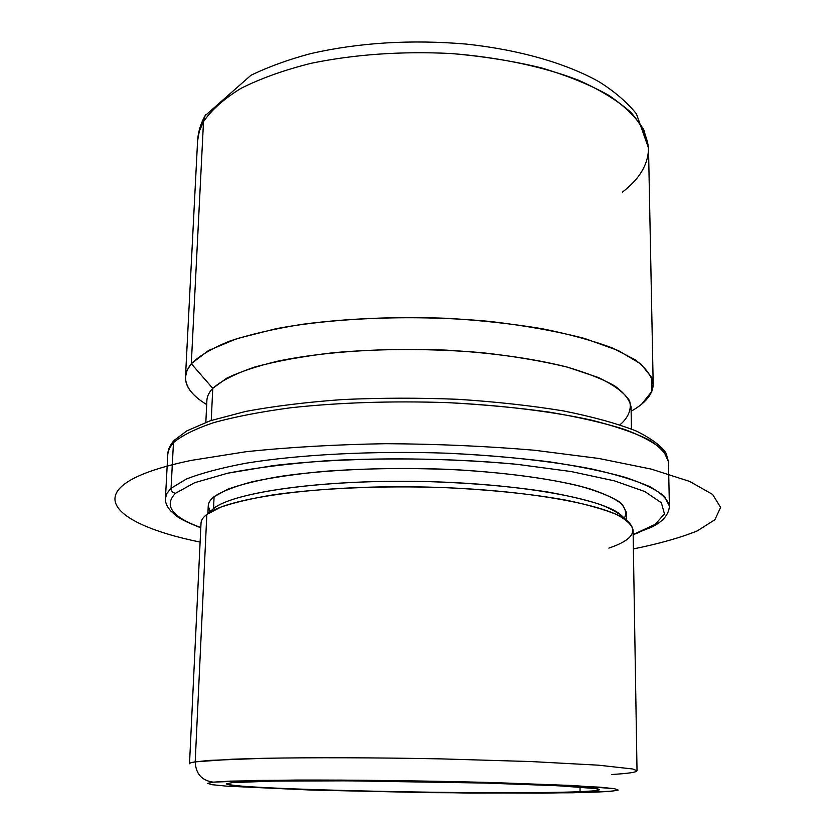 <?xml version="1.0" encoding="UTF-8"?>
<svg xmlns="http://www.w3.org/2000/svg" width="835" height="835" viewBox="0 0 835 835"><rect width="100%" height="100%" fill="white"/><g stroke="black" fill="none" stroke-linecap="round" stroke-linejoin="round"><path stroke-width="1.25" d="M580.064 791.705L580.022 787.061L580.064 791.705C502.023 795.244 226.974 789.451 226.515 783.825L232.203 782.635C251.982 780.568 343.582 780.099 438.166 781.967C532.824 783.814 600.887 787.342 599.405 789.691C599.133 790.515 592.683 791.194 580.064 791.705L593.956 790.86C599.321 790.181 599.801 789.409 595.376 788.543L557.749 785.735L485.083 783.063L348.174 780.829L273.118 781.101L232.203 782.635L226.546 783.741C227.506 784.545 232.975 785.38 242.943 786.246C266.167 787.969 307.123 789.607 354.614 790.818C438.406 792.916 537.291 793.417 580.064 791.705M608.872 548.115C632.92 539.953 638.817 530.674 626.584 520.278C605.782 503.682 518.138 488.423 417.667 486.889C317.206 485.271 229.134 497.764 207.811 513.702L214.501 507.837C235.522 492.107 320.797 479.843 417.761 481.409C514.725 482.891 599.561 497.827 620.081 514.214L624.058 517.919M211.098 510.686L206.829 514.423L220.816 507.137C234.228 502.524 251.711 498.422 273.275 494.831C319.367 488.204 382.305 485.448 444.512 487.619C491.585 489.811 532.375 494.038 566.871 500.322C587.558 504.695 604.091 509.413 616.47 514.496C626.323 519.662 631.865 524.829 633.076 529.985L637.022 770.778L632.815 769.004L598.465 765.184L531.363 761.572L441.339 758.89C376.585 757.596 311.152 757.418 263.463 758.316L209.428 760.403L195.192 761.864L206.829 514.423L195.192 761.864C191.424 762.459 189.535 763.096 189.514 763.743C189.535 763.096 191.424 762.459 195.192 761.864C195.797 773.878 201.84 780.641 213.311 782.144L230.074 781.132L295.35 780.057C352.704 779.88 428.438 780.829 493.245 782.572L599.478 787.144L614.351 788.668L618.234 790.035C615.645 790.86 608.266 791.559 596.086 792.123L542.687 793.156L429.827 792.655L311.758 790.077L226.577 786.142L212.372 784.723L207.602 783.376L213.311 782.144L207.602 783.376L212.372 784.723L226.577 786.142L311.758 790.077L469.875 793.083L572.559 792.78L611.763 791.204L618.234 790.035L614.351 788.668L573.593 785.558L493.245 782.572L340.826 780.088L257.764 780.412L213.311 782.144C201.84 780.641 195.797 773.878 195.192 761.864L232.339 759.203L263.463 758.316C311.152 757.418 376.585 757.596 441.339 758.89L531.363 761.572L598.465 765.184L632.815 769.004L637.022 770.778C636.604 772.271 628.181 773.502 611.752 774.494M624.935 519.12C620.645 514.193 612.504 509.35 600.511 504.59C586.327 499.977 568.666 495.771 547.541 491.972C512.972 486.575 473.769 483.141 429.931 481.67C327.153 478.852 233.748 491.784 213.53 508.557L214.084 496.679L227.788 489.226C240.866 484.498 257.869 480.302 278.786 476.628C323.479 469.855 384.277 467.015 444.303 469.207C503.975 471.879 557.039 479.28 590.188 488.966C605.125 493.955 615.844 499.121 622.367 504.465L626.396 512.387L626.521 520.226M624.34 518.191C627.075 512.805 625.311 507.294 619.059 501.658C610.082 496.053 596.503 490.73 578.321 485.699C547.979 478.497 507.21 472.965 461.035 470.021C412.991 467.683 366.993 468.153 323.051 471.431C295.82 474.061 272.252 477.495 252.337 481.743C234.959 486.325 222.204 491.314 214.084 496.679C208.009 501.647 206.673 506.615 210.055 511.594L208.249 505.812C208.385 502.743 210.326 499.695 214.084 496.679L213.53 508.557L210.41 511.427M205.838 422.322L206.882 400.424C207.07 396.364 209.021 392.335 212.758 388.338L211.245 420.433L212.758 388.338L226.619 378.245C239.854 371.836 257.065 366.095 278.253 361.044C323.531 351.692 385.196 347.527 446.12 350.126C492.222 352.829 532.177 358.382 565.994 366.774C586.285 372.64 602.505 379.017 614.685 385.906C624.371 392.941 629.841 399.996 631.072 407.083L631.427 429.002M619.862 424.775L621.47 423.512C628.974 416.279 631.667 408.691 629.559 400.748C624.444 392.753 613.996 384.998 598.225 377.472L567.612 367.202C542.687 361.117 514.297 356.294 482.432 352.725C431.716 348.477 382.033 348.466 333.363 352.704C303.199 356.232 277.043 360.991 254.873 367.003C235.585 373.537 221.546 380.645 212.758 388.338L191.298 363.705L208.437 350.554L236.931 338.624L275.988 328.729C335.91 317.446 417.02 314.534 490.218 321.475C525.726 325.671 557.248 331.359 584.792 338.53L618.38 350.606L640.852 363.956L651.874 377.775L651.843 391.364L641.708 404.109M196.35 397.105C183.919 386.355 182.239 375.218 191.298 363.705L212.758 388.338M203.51 121.659C211.526 109.876 224.041 98.77 241.065 88.322C260.583 78.49 283.827 70.182 310.787 63.366C354.374 54.379 401.05 51.092 450.827 53.503C499.142 57.26 543.554 66.706 578.801 80.337C600.459 90.065 617.806 100.722 630.822 112.297C641.207 124.133 647.104 136.053 648.513 148.056L643.983 130.093C636.834 118.059 625.164 106.504 608.966 95.43C590.23 84.888 567.675 75.693 541.289 67.854C513.118 61.028 482.964 56.248 450.827 53.503C401.05 51.092 354.374 54.379 310.787 63.366C283.827 70.182 260.583 78.49 241.065 88.322C224.041 98.77 211.526 109.876 203.51 121.659L191.298 363.705L203.51 121.659L199.294 131.304L197.582 140.969L199.294 131.304L203.51 121.659L205.097 115.721L203.51 121.659M631.135 411.237C645.664 403.065 653.012 394.047 653.189 384.204C651.811 376.011 645.768 367.838 635.059 359.687L612.42 348.018C592.975 340.68 569.522 334.24 542.061 328.708C512.711 323.855 481.284 320.4 447.779 318.333C395.873 316.392 347.266 318.396 301.967 324.345C273.974 328.875 249.905 334.459 229.75 341.087C212.226 348.164 199.408 355.7 191.298 363.705L187.103 370.27L185.495 376.856C185.36 386.699 192.426 395.936 206.683 404.568M205.608 114.812L205.097 115.721L205.608 114.812M622.346 192.186C639.631 178.982 648.346 164.265 648.513 148.056L653.189 384.204M189.514 763.743L201.016 523.201C201.141 520.247 203.082 517.324 206.829 514.423M636.813 533.367L655.214 524.317L664.472 513.89L661.362 502.774L644.777 491.523L614.424 480.856L571.109 471.535L517.011 464.323C454.918 458.697 392.22 457.455 328.917 460.576C289.818 463.467 256.042 467.683 227.59 473.226L194.68 482.693L175.465 493.287C163.545 505.613 172 517.022 200.807 527.543C172 517.022 163.545 505.613 175.465 493.287L194.68 482.693L227.59 473.226L273.139 465.627C343.206 457.246 437.363 456.651 517.011 464.323L571.109 471.535L614.424 480.856L644.777 491.523L661.362 502.774L664.472 513.89L655.214 524.317L635.195 533.638L651.571 527.156C662.875 521.656 668.825 514.642 669.419 506.125L664.535 496.449C656.675 489.905 643.67 483.559 625.54 477.422C604.519 471.524 579.093 466.316 549.294 461.807C517.408 457.841 483.267 454.971 446.861 453.196C373.235 450.67 299.222 454.532 246.022 463.206C221.223 467.882 201.339 473.163 186.341 479.06L171.06 488.287L186.341 479.06C201.339 473.163 221.223 467.882 246.022 463.206C299.222 454.532 373.235 450.67 446.861 453.196C501.605 455.659 551.893 461.212 591.639 468.946C616.011 474.437 635.456 480.365 649.974 486.742C661.497 493.224 667.979 499.685 669.419 506.125L668.449 461.734L663.574 450.837C655.746 443.489 642.825 436.371 624.81 429.493C603.924 422.907 578.686 417.103 549.096 412.093C517.449 407.699 483.569 404.537 447.435 402.627C391.458 400.8 339.187 402.512 290.632 407.772C260.697 411.791 235.063 416.738 213.708 422.625C195.213 428.898 181.79 435.588 173.461 442.675L174.411 440.181L169.359 448.259L167.814 453.864L169.359 448.259L173.461 442.675C181.79 435.588 195.213 428.898 213.708 422.625C235.063 416.738 260.697 411.791 290.632 407.772C339.187 402.512 391.458 400.8 447.435 402.627C501.762 405.278 551.674 411.415 591.128 420.036C615.343 426.163 634.663 432.791 649.087 439.941C660.537 447.216 666.998 454.47 668.449 461.734L666.163 453.332C661.758 446.318 651.905 438.928 636.604 431.173C617.347 423.564 592.913 416.801 563.291 410.893C531.07 405.633 495.906 401.76 457.778 399.297C418.899 397.752 380.603 397.836 342.903 399.537C306.633 402.146 274.214 406.113 245.657 411.425L210.19 420.788L186.831 430.881L174.411 440.181C170.319 444.47 168.117 449.032 167.814 453.864L165.445 498.213L166.969 493.234L171.06 488.287L173.461 442.675L171.06 488.287L166.969 493.234L165.445 498.213C165.079 502.221 166.802 506.417 170.59 510.801C176.446 515.957 176.936 518.326 200.797 527.814M635.195 533.638L633.149 534.327L635.195 533.638M175.465 493.287C172.668 492.765 171.196 491.095 171.06 488.287C171.196 491.095 172.668 492.765 175.465 493.287M633.389 548.908C658.898 543.773 680.16 537.782 697.183 530.956L714.906 519.725L720.615 507.398L712.589 494.414L689.616 481.409L651.384 469.134L598.799 458.457L534.254 450.222C486.408 446.161 436.935 443.98 385.822 443.688C335.44 444.554 288.868 447.226 246.127 451.704L191.351 460.377C73.052 484.937 104.907 522.647 200.108 542.092M214.501 507.837L207.811 513.702M620.081 514.214L626.584 520.278M208.249 505.812L207.884 513.494M648.513 148.056L636.427 113.831C626.97 102.173 614.518 91.485 599.081 81.778C565.942 63.178 519.046 49.766 466.254 44.088C411.154 39.402 359.374 42.554 310.923 53.544C288.482 59.535 268.484 66.79 250.907 75.307L205.097 115.721C200.567 123.841 198.062 132.254 197.582 140.969L185.495 376.856M636.312 533.544L633.16 534.598"/></g></svg>
